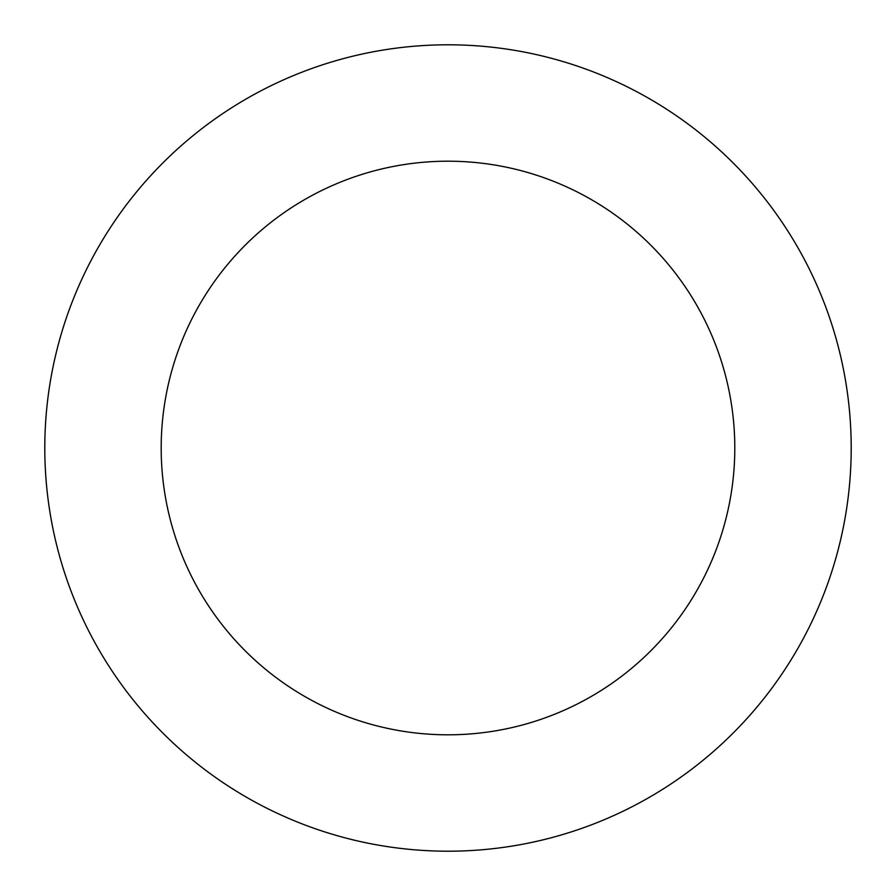 <?xml version="1.0" encoding="UTF-8"?>
<svg xmlns="http://www.w3.org/2000/svg" width="896" height="896" viewBox="0 0 896 896"><rect width="100%" height="100%" fill="white"/><g stroke="black" fill="none" stroke-linecap="round" stroke-linejoin="round"><path stroke-width="1.34" d="M164.125 161.672A403.2 403.2 0 0 0 341.97 837.01A403.2 403.2 0 0 0 837.906 345.318A403.2 403.2 0 0 0 164.125 161.672M246.064 244.328A286.81 286.81 0 0 0 372.579 724.718A286.81 286.81 0 0 0 725.346 374.965A286.81 286.81 0 0 0 246.064 244.328"/></g></svg>
